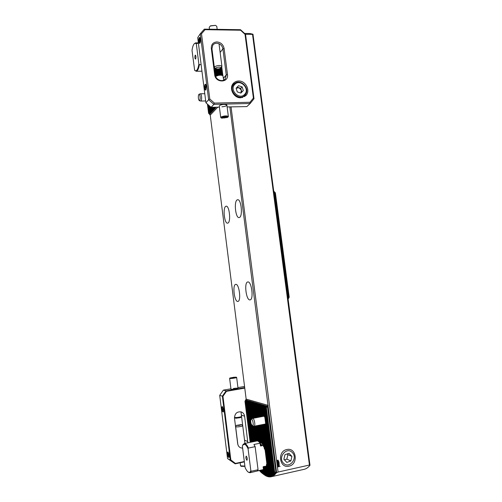 <?xml version="1.0" encoding="UTF-8"?>
<svg xmlns="http://www.w3.org/2000/svg" width="502" height="502" viewBox="0 0 502 502"><rect width="100%" height="100%" fill="white"/><g stroke="black" fill="none" stroke-linecap="round" stroke-linejoin="round"><path stroke-width="0.75" d="M273.86 191.281L288.098 298.947L289.196 297.178L275.385 192.843L273.734 191.143L252.983 34.211L252.525 34.381L309.439 465.04L309.979 465.272C308.241 467.487 306.308 468.837 304.174 469.314L271.168 476.743C269.379 477.132 267.503 476.774 265.545 475.676L263.45 474.258M288.989 466.163C298.671 464.413 296.393 447.1 286.83 449.535C277.091 451.166 279.35 468.724 288.989 466.163M264.002 415.869L263.594 415.524M264.843 417.281L264.039 416.202L262.803 406.551L263.531 405.001L262.239 406.382L263.387 415.349M261.988 470.079L262.42 473.468L266.148 475.971L265.119 475.105L267.484 476.492L266.556 475.601L268.143 476.668L267.215 475.733L268.802 476.781L267.861 475.802L269.455 476.831L268.507 475.808L270.101 476.818L269.154 475.745L270.747 476.743L269.681 475.645L271.381 476.599L270.415 475.425L272.015 476.385L271.042 475.156L272.642 476.103L271.657 474.81L273.264 475.745L272.172 474.465L263.494 406.752L264.215 405.202L262.922 406.582L264.184 416.459M271.557 474.873L265.181 425.1L265.702 423.995M264.278 424.234L264.008 425.357L265.313 424.052L264.585 425.57L265.52 424.41M265.363 423.945L265.696 423.945M260.958 442.431L259.095 441.641L259.584 442.557M261.667 443.078L260.965 442.463L258.775 425.313M262.427 444.05L261.699 443.304L259.39 425.194M263.236 445.406L262.483 444.49L260.005 425.075M264.115 447.288L263.324 446.109L260.626 424.949M265.112 450.056L264.253 448.374L261.247 424.83M268.401 475.808L261.875 424.705M267.754 475.796L266.393 465.122L266.826 463.453M265.891 466.929L266.449 465.567M264.209 467.048L263.738 468.353L264.993 466.91L264.372 468.41L266.022 466.546M263.274 467.048L266.11 466.352M261.41 442.858L259.816 442.858M239.46 217.479C242.987 216.299 241.23 198.955 237.666 199.727L237.208 199.871C233.75 201.384 235.538 218.301 239.084 217.586L239.46 217.479M227.914 223.07C231.108 222.022 229.414 205.469 226.182 206.203L225.787 206.322C222.65 207.677 224.375 223.842 227.588 223.164L227.914 223.07M237.854 301.426L237.854 301.426C241.431 301.42 239.222 283.498 235.764 284.383L235.695 284.396C232.194 284.709 234.409 302.229 237.854 301.426M250.027 299.889L250.027 299.889C253.981 299.87 251.64 281.007 247.812 281.961L247.731 281.973C243.853 282.344 246.206 300.761 250.027 299.889M272.172 474.465L273.879 475.312L272.875 473.882L274.487 474.792L273.471 473.286L275.083 474.189L273.966 472.727L275.68 473.493L274.644 471.817L276.282 472.89C274.757 475.036 273.057 476.323 271.168 476.743M231.039 106.851L278.077 472.049L309.439 465.04M278.077 472.049L276.282 472.89M207.433 104.115L208.581 113.22L210.244 115.084L246.156 399.096L244.963 401.274L250.153 442.356M221.382 67.306L222.405 75.287M214.404 67.563L215.458 75.802M214.523 67.701L215.628 76.348M215.088 68.109L216.105 76.091M215.201 68.184L216.193 75.984M215.76 68.586L216.638 75.457M208.161 104.755L209.152 112.605L210.482 113.433L209.648 112.078L211.078 112.919L210.137 111.551L211.58 112.392L210.633 111.017L212.076 111.864L211.135 110.484L212.578 111.331L211.549 110.032L213.086 110.791L212.139 109.405L213.595 110.252L212.647 108.859L214.103 109.712L213.068 108.407L214.618 109.172L213.664 107.767L215.132 108.62L214.122 107.277M208.688 105.219L209.56 112.166M208.06 104.667L209.152 112.605M215.622 107.24L215.954 107.233M214.272 107.277L215.647 108.074L215.013 107.259M207.539 104.203L208.663 113.132L210.093 113.967L209.07 112.693M288.594 298.125L274.55 191.971M244.562 33.439L249.877 33.508L252.983 34.211M245.484 34.287L252.525 34.381M309.979 465.272L288.098 298.947M288.587 298.257L288.035 299.292M289.196 297.178L288.594 298.339M277.493 464.068L278.284 463.214L279.256 463.679L278.459 464.538L277.493 464.068M276.991 460.34L278.152 460.177L278.497 461.413L277.399 461.482L276.991 460.34M280.135 466.389L277.424 466.986M277.292 462.518L277.694 461.765L277.499 462.467L277.926 462.819L278.014 461.746L278.949 461.702L279.081 462.725L278.767 461.934L278.29 461.959L277.976 463.07L277.292 462.518M277.688 465.574L278.478 464.72L279.451 465.185L278.654 466.051L277.688 465.574M261.391 470.211L261.737 472.915L262.42 473.455M260.795 470.343L261.046 472.307L261.73 472.865M260.205 470.474L260.35 471.635L261.034 472.213M259.616 470.606L260.331 471.503M229.841 106.882L276.64 472.809M267.999 405.622L267.472 406.407L275.981 472.614M263.205 467.877L263.914 467.111M263.324 467.061L263.155 467.469M263.412 416.315L262.107 415.556L262.477 416.491M264.008 415.951L262.59 415.091L263.544 416.29M262.239 406.382L262.847 404.807L261.555 406.181L262.163 404.612L260.77 405.949L261.492 404.411L260.205 405.779L260.814 404.217L259.54 405.585L260.149 404.028L258.875 405.384L259.484 403.834L258.21 405.189L258.819 403.639L257.551 404.995L258.16 403.451L256.898 404.8L257.501 403.263L256.246 404.612L256.855 403.075L255.593 404.417L257.262 417.495M258.266 425.414L260.381 441.986M255.593 404.417L257.162 417.513M258.166 425.432L260.268 441.917M255.487 404.386L256.202 402.886L254.947 404.229L256.654 417.608M257.664 425.533L259.716 441.678M254.947 404.229L256.553 417.626M257.564 425.552L259.609 441.653M263.738 468.353L264.567 474.842M263.632 468.316L264.454 474.785M263.28 469.671L263.889 474.472M263.186 469.734L263.782 474.403M267.472 406.407L266.393 407.611L267.001 406.005L265.577 407.367L266.298 405.804L264.874 407.16L265.602 405.603L264.184 406.953L272.774 473.97M264.184 406.953L264.905 405.403L263.606 406.783L265.232 419.477M220.729 68.077L221.577 74.704M264.297 406.99L272.875 473.882M220.824 67.971L221.696 74.779M264.874 407.16L273.377 473.392M221.288 67.419L222.286 75.2M264.993 407.197L273.471 473.286M265.577 407.367L273.966 472.727M265.69 407.398L274.061 472.602M256.133 404.574L257.771 417.394M264.272 468.416L265.119 475.105M256.246 404.612L257.871 417.375M258.881 425.294L261.084 442.582M264.372 468.41L265.232 475.156M256.786 404.769L258.379 417.281M264.874 468.228L265.784 475.369M256.898 404.8L258.486 417.256M259.49 425.175L261.824 443.479M264.974 468.165L265.897 475.407M257.444 404.963L258.994 417.162M265.445 467.695L266.449 475.57M257.551 404.995L259.101 417.143M260.111 425.05L262.621 444.728M265.533 467.563L266.556 475.601M258.097 405.158L259.616 417.043M265.96 466.728L267.102 475.714M258.21 405.189L259.722 417.024M260.726 424.93L263.475 446.435M266.035 466.509L267.215 475.733M258.762 405.352L260.237 416.924M258.875 405.384L260.343 416.905M261.354 424.805L264.422 448.844M215.873 68.667L216.726 75.35M266.455 464.758L267.861 475.802M259.427 405.547L260.864 416.804M216.418 68.887L217.203 75.011M259.54 405.585L260.971 416.779M261.981 424.686L265.583 452.886M216.525 68.906L217.297 74.961M266.669 461.376L268.507 475.808M260.092 405.748L261.492 416.679M262.502 424.585L269.047 475.764M217.052 68.975L217.793 74.767M260.205 405.779L261.598 416.66M217.153 68.981L217.893 74.735M262.609 424.56L269.154 475.745M260.77 405.949L262.019 415.738M217.673 68.987L218.395 74.603M263.136 424.46L269.681 475.645M260.877 405.98L262.107 415.556M217.78 68.987L218.495 74.578M263.243 424.435L269.787 475.62M261.442 406.143L262.59 415.091M218.295 68.943L219.01 74.491M263.889 425.257L270.314 475.463M261.555 406.181L262.69 415.066M218.401 68.931L219.11 74.478M264.008 425.357L270.415 475.425M262.126 406.344L263.261 415.254M218.916 68.843L219.631 74.428M264.585 425.57L270.936 475.206M219.016 68.824L219.738 74.421M264.692 425.552L271.042 475.156M219.531 68.692L220.265 74.421M219.631 68.661L220.372 74.428M265.269 424.924L271.657 474.81M220.14 68.467L220.911 74.484M220.24 68.416L221.018 74.503M265.608 422.383L272.272 474.384M266.273 407.574L274.544 471.955M266.393 407.611L274.644 471.817M254.84 404.198L255.556 402.698L254.307 404.035L254.916 402.516L253.667 403.846L254.276 402.328L253.033 403.658L253.642 402.146L252.399 403.476L253.008 401.964L251.772 403.288L252.38 401.782L251.151 403.106L251.753 401.6L250.523 402.918L252.493 418.455M250.523 402.918L251.132 401.424L249.908 402.736L250.511 401.242L249.287 402.554L249.896 401.067L248.678 402.372L249.281 400.891L248.063 402.19L248.672 400.715L247.461 402.014L247.963 400.59L246.858 401.832L251.935 441.992M209.422 105.866L210.137 111.551M246.858 401.832L251.841 442.011M209.315 105.778L210.056 111.639M246.752 401.807L247.461 400.364L246.256 401.656L251.37 442.105M208.788 105.313L209.648 112.078M246.256 401.656L251.276 442.124M246.156 401.625L246.858 400.188L245.654 401.481L250.805 442.218M245.654 401.481L250.711 442.237M254.307 404.035L256.051 417.727M257.055 425.652L259.095 441.641M262.69 469.928L263.217 474.045M254.2 404.003L255.951 417.746M256.955 425.671L258.994 441.666M262.59 469.947L263.104 473.963M253.667 403.846L255.449 417.84M256.459 425.765L258.448 441.427M262.088 470.06L262.533 473.555M253.56 403.815L255.349 417.859M256.359 425.79L258.335 441.346M253.033 403.658L254.853 417.953M255.857 425.884L257.79 441.057M261.492 470.192L261.849 473.016M252.926 403.627L254.752 417.978M255.756 425.903L257.683 441.026M252.399 403.476L254.257 418.072M255.267 426.003L257.162 440.944M260.896 470.324L261.159 472.413M252.299 403.445L254.156 418.091M255.167 426.022L257.062 440.951M251.772 403.288L253.667 418.185M254.671 426.116L256.566 441.045M260.3 470.456L260.469 471.754M251.671 403.257L253.566 418.204M254.57 426.135L256.466 441.063M251.151 403.106L253.077 418.298M254.081 426.229L255.976 441.164M213.607 107.29L213.664 107.767M259.71 470.581L259.766 471.033M251.044 403.075L252.977 418.317M253.981 426.223L255.882 441.183M213.507 107.296L213.582 107.861M253.472 426.173L255.392 441.283M213.024 107.309L213.155 108.319M250.423 402.886L252.399 418.499M253.372 426.167L255.292 441.302M212.93 107.309L213.068 108.407M249.908 402.736L251.935 418.737M252.87 426.116L254.809 441.402M212.453 107.321L212.647 108.859M249.801 402.704L251.841 418.787M252.77 426.11L254.709 441.421M212.352 107.321L212.559 108.953M249.287 402.554L251.376 419.026M252.255 425.972L254.225 441.522M211.875 107.334L212.139 109.405M249.187 402.522L251.282 419.07M252.148 425.878L254.131 441.54M211.781 107.34L212.057 109.492M248.678 402.372L250.868 419.666M251.533 424.905L253.648 441.641M211.304 107.353L211.637 109.944M248.572 402.34L250.799 419.929M251.389 424.56L253.554 441.66M211.21 107.353L211.549 110.032M248.063 402.19L253.077 441.754M210.689 106.989L211.135 110.484M247.963 402.165L252.977 441.779M210.583 106.895L211.053 110.572M247.461 402.014L252.506 441.873M210.056 106.43L210.633 111.017M247.36 401.983L252.406 441.892M209.949 106.336L210.551 111.105M245.56 401.449L246.262 400.019L245.064 401.305L250.241 442.337M278.152 460.177L278.491 461.413M278.296 461.294L277.405 461.489M277.713 460.365L278.196 461.081M277.273 460.93L278.121 461.169L277.349 460.572L277.474 461.269M277.349 460.572L277.28 460.936M278.083 460.39L277.719 460.365M277.688 461.765L277.499 462.467M277.493 462.467L277.694 462.794M278.949 461.702L278.874 462.769M278.761 461.934L277.612 463.039M278.961 463.233L279.256 463.679M279.25 463.679L278.459 464.538L277.775 464.513M278.874 463.465L277.7 464.024L278.422 464.287L278.886 463.471L278.321 463.465L277.857 464.281M279.175 464.752L279.451 465.185L278.654 466.051L277.964 466.019M279.081 464.977L278.51 464.971L278.058 465.793L279.237 465.235L278.51 464.971L278.052 465.787M217.736 107.19L210.244 115.084M268.25 405.39L246.156 399.096M284.421 459.863L286.83 459.117L287.891 454.63L287.175 453.933M283.429 463.108C277.43 457.253 286.862 446.278 292.365 452.609C298.307 458.389 289.014 469.42 283.429 463.108M290.865 460.955L291.932 456.406L288.983 453.293L284.948 454.724L283.868 459.286L286.837 462.405L290.865 460.955L286.83 459.117M287.891 454.63L291.932 456.406M246.287 456.136L246.25 456.117C245.61 457.115 245.792 458.477 246.802 460.215L247.047 460.19C247.423 458.765 247.166 457.416 246.287 456.136M244.8 444.276L242.811 445.004L242.366 445.977L245.051 467.387C246.049 469.684 247.059 471.215 248.076 471.968C249.256 472.771 250.172 472.351 250.837 470.694L248.07 448.757C246.959 446.309 245.867 444.81 244.8 444.276M248.07 448.757L248.44 448.048C247.329 445.682 246.244 444.232 245.183 443.705L244.236 443.561L243.018 444.653M248.402 472.213L249.952 472.733L251.358 471.215L250.837 470.694M266.179 466.195L263.192 466.728L263.418 469.565L257.275 470.92L258.059 469.74L251.358 471.215M248.44 448.048L255.135 446.661L253.924 444.477L260.061 443.216L260.438 445.851L261.793 445.826L262.163 445.525L260.023 443.153M262.163 445.525L263.155 445.318M263.977 467.098L264.836 466.49M260.061 443.216C258.913 441.547 257.865 440.8 256.911 440.969L244.236 443.561M249.952 472.733L263.418 469.565M266.029 454.26L266.757 459.951M255.135 446.661L258.059 469.74M195.636 59.01C196.1 57.529 196.044 56.243 195.454 55.151L195.165 55.264C194.676 57.165 194.795 58.452 195.529 59.117L195.636 59.01M197.01 69.941C197.819 68.793 198.441 66.829 198.861 64.049L196.326 43.919C195.585 43.159 194.864 43.147 194.161 43.894C193.188 45.011 192.479 47.182 192.021 50.395L194.638 70.242C195.447 71.052 196.238 70.951 197.01 69.941M194.625 70.236L196.163 71.253L197.499 70.38C198.309 69.251 198.936 67.331 199.369 64.614L198.861 64.049M196.326 43.919L196.696 43.354L195.667 42.865L194.431 43.586M196.696 43.354L198.434 43.373M201.114 64.614L199.369 64.614M229.182 455.239L228.052 452.064C227.538 451.869 227.356 452.616 227.513 454.31C227.933 456.701 228.448 457.73 229.044 457.404L229.182 455.239M222.449 408.848L222.599 409.757M223.522 409.601L222.48 406.645C221.94 406.451 221.746 407.235 221.909 409.011C222.298 411.263 222.781 412.224 223.359 411.891L223.522 409.601M233.374 388.504C236.229 388.077 237.779 388.033 238.017 388.379L235.626 389.081L231.002 389.326L229.621 378.414C229.972 378.853 236.975 377.874 236.662 377.429L236.53 377.347M242.648 448.211L240.301 447.665C238.82 446.818 237.948 445.494 237.678 443.68L234.49 418.166C234.767 413.403 237.069 411.339 241.399 411.979C243.213 412.738 244.286 414.156 244.618 416.24L247.85 442.827M230.901 388.818L223.371 390.129L226.082 390.87L244.706 387.613M244.556 386.44L237.942 387.594M227.525 458.546L230.311 460.152L222.373 396.153L219.707 395.344L227.525 458.546L235.162 463.842L230.311 460.152L230.857 459.951L235.425 463.428L244.317 461.526M244.361 461.871L235.162 463.842L235.425 463.428M241.242 413.874L244.719 441.515M246.149 399.121L244.756 388.128L226.452 391.328L222.963 396.304L230.857 459.951M222.963 396.304L222.373 396.153L226.082 390.87L226.452 391.328M223.371 390.129L219.707 395.344M228.115 454.567L228.316 455.509M244.894 466.101L240.527 465.831M242.61 425.489L242.717 425.614C243.075 426.361 236.091 427.397 235.658 426.656L235.67 426.449M236.611 425.351L241.443 424.585C240.301 425.351 238.695 425.608 236.611 425.351M244.92 466.314L241.462 466.371M235.984 377.121L230.186 377.968C230.512 378.345 236.63 377.454 235.984 377.121M234.453 417.231L234.528 417.344C235.118 417.915 241.205 417.08 241.518 416.384L240.991 411.847M233.863 377.234L231.058 377.837L234.327 377.567L235.105 377.253L233.863 377.234L233.913 377.623M235.727 418.26L240.558 417.626L241.5 416.403M231.886 377.855L231.849 377.523M228.052 456.061L228.435 456.833C229.075 457.272 229.226 456.443 228.881 454.335L228.052 456.061M228.774 453.388L227.983 455.352M228.636 453.482C228.234 452.471 227.921 452.258 227.695 452.835L227.808 455.207M223.252 408.841C222.832 407.229 222.442 406.752 222.097 407.404L222.035 408.854L223.396 408.823M222.298 409.714L223.541 409.739M222.173 409.764L222.756 411.314C223.264 411.803 223.478 411.282 223.396 409.757M199.394 41.333L199.476 41.829M198.805 41.522C199.043 43.028 199.388 43.611 199.852 43.26C200.354 42.475 200.524 41.126 200.348 39.206L199.796 37.474C198.98 37.305 198.648 38.654 198.805 41.522M204.684 88.107C204.941 89.726 205.318 90.354 205.82 89.977L206.284 86.156L205.669 84.28C204.854 84.079 204.527 85.353 204.684 88.107M211.317 48.412C211.204 44.446 213.061 42.287 216.895 41.93C220.817 42.356 223.221 44.54 224.112 48.487L227.475 74.585C228.893 82.981 215.458 83.163 214.661 74.685L211.317 48.412L211.957 48.794L215.302 75.024C215.709 79.874 222.543 82.51 225.21 78.877L226.27 74.93L222.913 48.851C222.154 45.475 220.096 43.605 216.738 43.241C215.025 43.266 213.695 43.938 212.748 45.262L211.957 48.794M219.274 106.104L219.412 105.721C220.303 104.974 221.909 104.535 224.243 104.403L226.709 104.824C227.048 105.815 225.454 106.468 221.94 106.794M240.809 97.796L245.804 95.662C250.856 90.962 245.785 80.584 238.626 81.01C236.473 81.067 234.698 81.87 233.311 83.414C228.605 88.283 233.838 98.285 240.809 97.796M244.643 96.629L245.754 94.087M227.136 106.951L246.84 106.593L250.172 103.494L213.865 104.353L211.104 107.353L219.405 107.146M201.515 33.753L200.279 33.747L197.713 37.663L205.927 102.784L208.625 99.716L200.279 33.747L204.314 29.141L240.514 29.706L245.541 34.337L254.006 98.75L250.172 103.494L250.002 102.27L253.397 98.078L245.02 34.318L240.571 30.22L205.08 29.681L201.515 33.753L209.78 98.994L214.404 103.092L250.002 102.27M222.875 75.62L221.752 66.866M235.112 83.188L232.633 84.336M205.927 102.784L211.104 107.353M214.404 103.092L213.865 104.353L208.625 99.716L209.78 98.994M253.397 98.078L254.006 98.75M245.02 34.318L245.541 34.337M240.571 30.22L240.514 29.706M205.08 29.681L204.314 29.141M210.62 25.815L215.452 25.345M209.221 27.296L210.3 25.991L215.509 25.364L216.782 26.33L217.171 29.342M214.655 67.801L214.329 67.331L214.749 66.641C217.968 65.21 220.365 65.134 221.928 66.408L220.78 68.021M215.954 67.877C218.79 66.804 220.384 66.86 220.748 68.059L220.591 68.203C218.916 69.044 217.341 69.194 215.854 68.648L215.954 67.877M227.362 117.493L227.4 117.468C229.395 116.276 223.603 116.113 221.815 117.317L221.84 118.152L227.362 117.493M227.889 117.135L228.366 116.552C226.854 115.585 224.463 115.711 221.187 116.922L220.723 117.493L221.275 117.951M223.685 80.088L222.907 75.639C220.773 74.867 218.47 75.087 215.998 76.285L215.709 76.561M222.863 75.607L221.646 74.748C220.183 74.214 218.602 74.365 216.902 75.193L216.701 75.382M226.484 116.866L224.545 116.803L222.656 117.342L222.712 117.939L226.527 117.468L226.484 116.866M226.452 116.866L226.527 117.468M224.494 116.822L224.645 118.001M242.14 86.884L243.307 90.567L240.885 93.083L237.283 91.91L236.116 88.214L238.55 85.704L242.14 86.884L240.74 88.327L241.901 91.991L243.307 90.567M232.457 85.767L231.679 86.746M242.309 97.614L244.656 95.436M240.86 93.077L241.901 91.991M240.74 88.327L237.17 87.153L236.122 88.239M237.17 87.153L238.55 85.704M240.847 93.071L241.324 90.159L238.958 87.743L236.122 88.245M199.827 38.102L199.212 38.234L199.093 42.055L200.028 37.857M199.3 42.519L199.093 42.055M199.532 43.097L200.223 38.485M199.325 42.632C200.172 42.777 200.417 41.459 200.066 38.679M204.954 88.603L205.174 89.23C205.883 89.902 206.209 89.017 206.165 86.564L204.954 88.603M206.19 85.566L204.96 87.938M206.015 85.666C205.72 84.65 205.406 84.449 205.067 85.051L204.81 87.706M199.074 94.2L200.499 93.774L201.384 95.217C201.879 98.336 201.66 100.281 200.737 101.059L199.288 100.689L198.572 99.402C198.139 96.773 198.309 95.035 199.074 94.2L199.934 95.48C200.38 98.411 200.166 100.149 199.288 100.689M251.238 419.095L252.688 418.373C253.265 418.361 253.811 419.17 254.332 420.808C255.041 423.763 254.985 425.564 254.15 426.223L252.531 426.085L251.163 423.889C250.554 421.41 250.58 419.816 251.238 419.095C251.759 418.957 252.28 419.672 252.782 421.247C253.441 424.046 253.353 425.658 252.531 426.085M263.117 466.898L263.399 466.578M263.374 467.029L264.592 466.377M263.104 467.086L264.41 466.358M261.962 445.732L260.099 443.504M261.793 445.826L260.13 443.737M260.783 446.033L260.331 445.312M244.618 416.24L241.556 415.141M247.819 441.609L244.7 440.185M223.446 78.212L226.27 74.93L227.475 74.585M220.14 52.459L222.913 48.851L224.112 48.487M215.302 75.024L214.661 74.685M234.026 84.079L234.026 84.072C240.082 77.415 251.339 88.986 244.901 95.198L244.894 95.204C239.178 101.743 227.776 90.63 233.794 84.323L232.231 86.011M244.612 94.395C250.36 88.898 240.157 78.425 234.81 84.38C228.975 89.896 239.322 100.419 244.612 94.395M254.15 426.223L265.614 423.97M242.811 445.004L243.125 444.465M248.076 471.968L248.572 472.344M198.372 42.883L195.667 42.865M201.948 71.215L196.163 71.253M194.161 43.894L194.556 43.442M194.638 70.242L195.04 70.688M235.62 426.587L237.879 444.621M240.144 462.775L240.533 465.862M236.611 425.225L235.658 426.468M241.431 424.573L242.635 425.501M242.723 425.633L244.957 443.417M241.506 466.389L240.91 466.163M230.198 377.868L229.64 378.295M235.959 377.109L236.574 377.366M235.752 418.285L234.528 417.344M238.03 388.316L236.662 377.441M228.435 456.833L228.73 457.24M227.695 452.835L227.82 452.34M222.097 407.404L222.229 406.921M222.756 411.314L223.032 411.715M210.721 25.759L210.3 25.991M221.922 66.364L219.016 43.737M215.854 68.648L214.611 67.77M214.329 67.331L211.938 48.587M209.466 29.223L209.215 27.246M227.456 117.43L227.939 117.104M226.898 105.131L228.36 116.52M216.732 75.344L215.747 76.511M219.267 106.066L220.723 117.493M221.84 118.152L221.219 117.932M199.212 38.234L199.426 37.75M205.174 89.23L205.4 89.695M205.067 85.051L205.268 84.574M200.499 93.774L204.785 93.698M200.737 101.059L205.701 100.952M252.688 418.373L264.039 416.196"/></g></svg>
